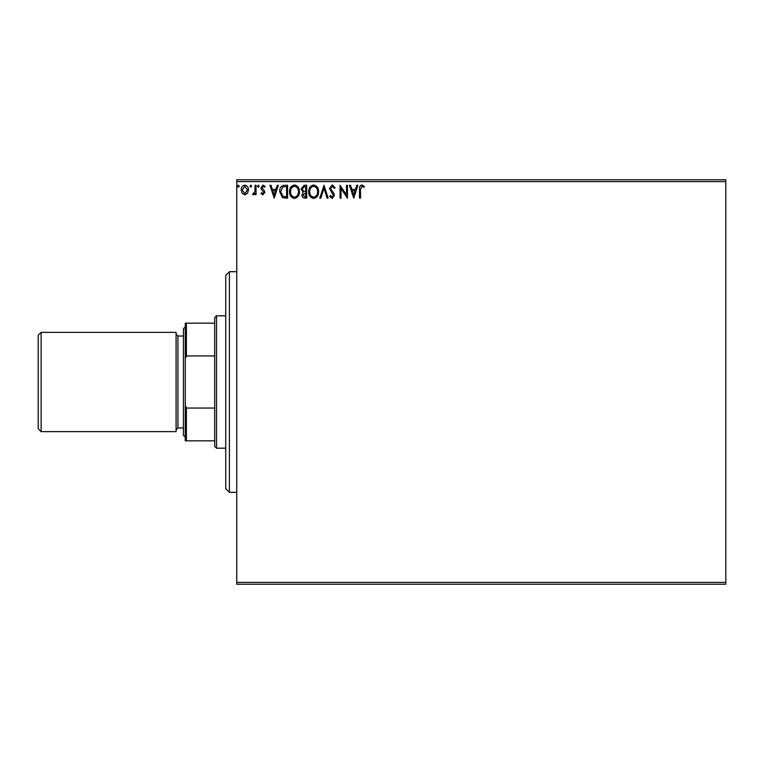 <?xml version="1.0" encoding="UTF-8"?>
<svg xmlns="http://www.w3.org/2000/svg" width="764" height="764" viewBox="0 0 764 764"><rect width="100%" height="100%" fill="white"/><g stroke="black" fill="none" stroke-linecap="round" stroke-linejoin="round"><path stroke-width="1.15" d="M725.8 584.231L236.754 584.231L236.754 582.397L725.8 582.397L725.8 584.231M725.8 181.603L236.754 181.603L236.754 179.769L725.8 179.769L725.8 582.397M247.507 193.292L244.843 194.849L242.178 193.302L241.214 189.959C241.185 187.285 242.398 185.671 244.843 185.117C247.288 185.671 248.501 187.285 248.472 189.959L247.507 193.292M256.064 185.28L256.064 194.686L255.071 194.686L255.071 193.302L253.352 194.849L252.597 194.524L253.065 193.531L254.918 191.668L255.071 185.28L256.064 185.28M262.921 194.849L261.011 193.512L261.594 192.709L262.864 193.693L263.819 192.433L261.336 189.291L261.011 187.829L263.102 185.117L265.137 186.387L264.573 187.256L263.208 186.273L262.004 187.782L264.487 190.933L264.812 192.385L262.921 194.849M284.59 185.28L287.579 185.28L287.579 198.153L282.565 197.685L279.653 191.554C279.509 187.839 281.152 185.748 284.59 185.28M306.717 185.28L306.717 198.153L304.893 198.153C302.936 198.048 301.952 196.988 301.933 194.963L303.136 192.222L301.102 188.937L304.139 185.28L306.717 185.28M324.041 185.28L328.167 198.153L327.087 198.153L323.955 188.383L320.832 198.153L319.753 198.153L324.041 185.28M346.484 185.28L347.467 185.28L347.467 198.153L341.031 188.555L341.031 198.153L340.047 198.153L340.047 185.28L346.484 194.858L346.484 185.28M360.503 189.587L360.503 198.153L359.51 198.153L359.51 189.462C359.118 187.123 359.901 185.623 361.869 184.955L364.294 186.435L363.798 187.428L361.878 186.273L360.503 189.587M236.754 181.603L236.754 582.397M353.742 198.153L349.454 185.28L350.523 185.28L351.851 189.405L355.461 189.405L356.788 185.28L357.867 185.28L353.742 198.153M332.206 184.955L335.09 187.763L334.288 188.412L332.273 186.273L330.478 188.45L333.925 193.521L334.431 195.479L332.139 198.478L329.647 196.3L330.42 195.508L332.149 197.16L333.448 195.527L329.485 188.431L332.206 184.955M318.598 191.659C318.664 195.326 317.041 197.599 313.708 198.478C310.299 197.685 308.627 195.431 308.694 191.716C308.637 188.04 310.279 185.786 313.632 184.955C316.984 185.757 318.645 187.992 318.598 191.659M299.459 191.659C299.526 195.326 297.903 197.599 294.57 198.478C291.16 197.685 289.489 195.431 289.556 191.716C289.489 188.04 291.141 185.786 294.493 184.955C297.845 185.757 299.498 187.992 299.459 191.659M274.209 198.153L269.921 185.28L271 185.28L272.318 189.405L275.938 189.405L277.256 185.28L278.335 185.28L274.209 198.153M259.197 186.187L258.375 187.256L257.544 186.187L258.375 185.117L259.197 186.187M251.604 186.187L250.783 187.256L249.962 186.187L250.783 185.117L251.604 186.187M239.237 186.187L238.406 187.256L237.585 186.187L238.406 185.117L239.237 186.187M352.271 190.723L353.656 195.049L355.04 190.723L352.271 190.723M309.687 191.726C309.64 194.667 310.967 196.482 313.66 197.16C316.353 196.443 317.662 194.619 317.604 191.659C317.652 188.737 316.334 186.941 313.66 186.273C310.948 186.932 309.621 188.756 309.687 191.726M304.702 196.825L305.724 196.825L305.724 192.709L302.916 194.935L304.702 196.825M305.228 191.382L305.724 191.382L305.724 186.597L304.597 186.597L302.095 188.937L303.652 191.229L305.228 191.382M290.549 191.726C290.501 194.667 291.829 196.482 294.522 197.16C297.215 196.443 298.523 194.619 298.466 191.659C298.514 188.737 297.196 186.941 294.522 186.273C291.81 186.932 290.482 188.756 290.549 191.726M286.586 196.825L286.586 186.597L282.871 186.932L280.646 191.554L283.091 196.472L286.586 196.825M272.748 190.723L274.133 195.049L275.517 190.723L272.748 190.723M242.207 189.95L244.843 193.693L247.479 189.95L244.843 186.273L242.207 189.95M229.401 492.312L225.724 488.635L225.724 275.365L229.401 271.688L229.401 492.312L236.754 492.312M216.537 448.181L214.694 446.348L214.694 317.652L216.537 315.818L216.537 448.181L225.724 448.181M214.694 355.938L186.387 355.938L185.28 358.793L185.28 323.172L186.387 323.172L186.387 355.938M214.694 440.828L185.28 440.828L185.28 358.793M185.28 405.207L186.387 408.062L186.387 440.828M214.694 408.062L186.387 408.062M214.694 323.172L186.387 323.172M41.141 431.641L38.2 428.699L38.2 335.3L41.141 332.359L41.141 431.641L176.092 431.641L176.092 332.359L41.141 332.359M185.28 437.151L183.446 435.318L183.446 328.682L185.28 326.849M183.446 336.036L177.926 336.036L177.926 427.964L176.092 429.798M229.401 271.688L236.754 271.688M216.537 315.818L225.724 315.818M183.446 427.964L177.926 427.964M177.926 336.036L176.092 334.202"/></g></svg>
